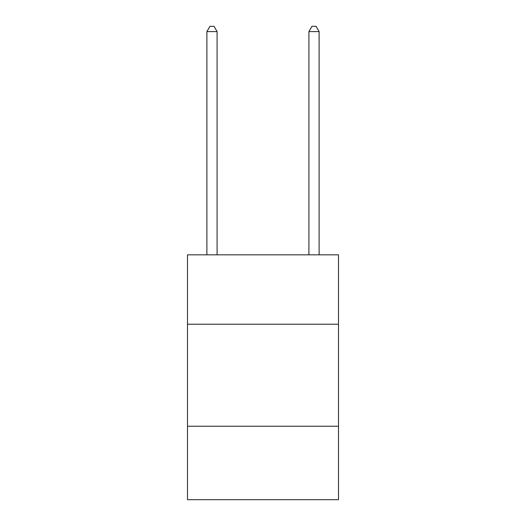 <?xml version="1.0" encoding="UTF-8"?>
<svg xmlns="http://www.w3.org/2000/svg" width="526" height="526" viewBox="0 0 526 526"><rect width="100%" height="100%" fill="white"/><g stroke="black" fill="none" stroke-linecap="round" stroke-linejoin="round"><path stroke-width="0.79" d="M338.501 324.213L338.501 254.84L187.499 254.84L187.499 324.213L338.501 324.213L338.501 499.7L187.499 499.7L187.499 324.213M338.501 426.244L187.499 426.244M217.087 254.84L217.087 31.606L206.889 31.606L206.889 254.84M206.889 31.606L209.946 26.3L214.029 26.3L217.087 31.606M319.111 254.84L319.111 31.606L308.913 31.606L308.913 254.84M308.913 31.606L311.971 26.3L316.054 26.3L319.111 31.606"/></g></svg>
